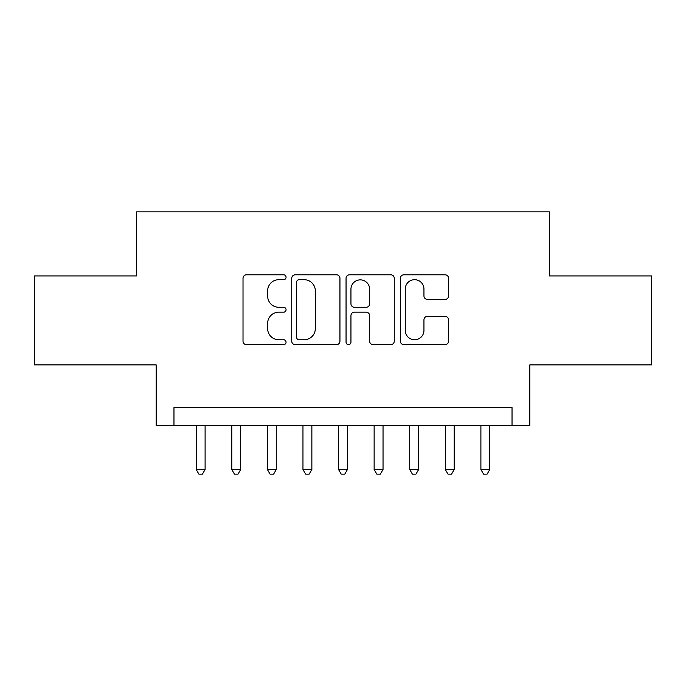 <?xml version="1.0" encoding="UTF-8"?>
<svg xmlns="http://www.w3.org/2000/svg" width="686" height="686" viewBox="0 0 686 686"><rect width="100%" height="100%" fill="white"/><g stroke="black" fill="none" stroke-linecap="round" stroke-linejoin="round"><path stroke-width="1.03" d="M286.062 277.247A2.444 2.444 0 0 0 283.618 274.803L246.506 274.803A3.49 3.49 0 0 0 243.016 278.293L243.016 341.165A3.49 3.49 0 0 0 246.506 344.655L283.618 344.655A2.444 2.444 0 0 0 286.062 342.211A2.444 2.444 0 0 0 283.618 339.767L278.816 339.767A11.173 11.173 0 0 1 267.643 328.594L267.643 323.346A11.173 11.173 0 0 1 278.816 312.173L283.618 312.173A2.444 2.444 0 0 0 286.062 309.729A2.444 2.444 0 0 0 283.618 307.285L278.816 307.285A11.173 11.173 0 0 1 267.643 296.103L267.643 290.864A11.173 11.173 0 0 1 278.816 279.691L283.618 279.691A2.444 2.444 0 0 0 286.062 277.247M445.077 299.422A3.49 3.49 0 0 0 448.575 295.932L448.575 278.293A3.49 3.49 0 0 0 445.077 274.803L403.865 274.803A3.49 3.49 0 0 0 400.367 278.293L400.367 341.165A3.49 3.49 0 0 0 403.865 344.655L445.077 344.655A3.49 3.49 0 0 0 448.575 341.165L448.575 319.856A3.49 3.49 0 0 0 445.077 316.366L427.438 316.366A3.49 3.49 0 0 0 423.948 319.856L423.948 330.42A9.347 9.347 0 0 1 414.601 339.767A9.347 9.347 0 0 1 405.263 330.42L405.263 289.029A9.347 9.347 0 0 1 414.601 279.691A9.347 9.347 0 0 1 423.948 289.029L423.948 295.932A3.49 3.49 0 0 0 427.438 299.422L445.077 299.422M512.03 425.38L529.824 425.38L529.824 364.883L651.7 364.883L651.7 275.926L549.392 275.926L549.392 211.871L136.608 211.871L136.608 275.926L34.3 275.926L34.3 364.883L156.176 364.883L156.176 425.38L512.03 425.38L512.03 407.587L173.97 407.587L173.97 425.38M339.947 278.293A3.49 3.49 0 0 0 336.449 274.803L295.237 274.803A3.49 3.49 0 0 0 291.739 278.293L291.739 341.165A3.49 3.49 0 0 0 295.237 344.655L336.449 344.655A3.49 3.49 0 0 0 339.947 341.165L339.947 278.293M349.551 274.803L390.763 274.803A3.49 3.49 0 0 1 394.261 278.293L394.261 341.165A3.49 3.49 0 0 1 390.763 344.655L373.124 344.655A3.49 3.49 0 0 1 369.634 341.165L369.634 315.663A3.49 3.49 0 0 0 366.144 312.173L354.439 312.173A3.49 3.49 0 0 0 350.949 315.663L350.949 342.211A2.444 2.444 0 0 1 348.505 344.655A2.444 2.444 0 0 1 346.053 342.211L346.053 278.293A3.49 3.49 0 0 1 349.551 274.803M299.079 279.691A2.444 2.444 0 0 0 296.635 282.135L296.635 337.323A2.444 2.444 0 0 0 299.079 339.767L304.138 339.767A11.173 11.173 0 0 0 315.32 328.594L315.32 290.864A11.173 11.173 0 0 0 304.138 279.691L299.079 279.691M369.634 289.209A9.347 9.347 0 0 0 360.287 279.862A9.347 9.347 0 0 0 350.949 289.209L350.949 303.787A3.49 3.49 0 0 0 354.439 307.285L366.144 307.285A3.49 3.49 0 0 0 369.634 303.787L369.634 289.209M196.213 425.38L196.213 469.507L205.105 469.507L205.105 425.38M205.105 469.507L202.439 474.129L198.88 474.129L196.213 469.507M231.799 425.38L231.799 469.507L240.692 469.507L240.692 425.38M240.692 469.507L238.025 474.129L234.466 474.129L231.799 469.507M267.386 425.38L267.386 469.507L276.278 469.507L276.278 425.38M276.278 469.507L273.611 474.129L270.052 474.129L267.386 469.507M302.963 425.38L302.963 469.507L311.864 469.507L311.864 425.38M311.864 469.507L309.197 474.129L305.639 474.129L302.963 469.507M338.55 425.38L338.55 469.507L347.45 469.507L347.45 425.38M347.45 469.507L344.775 474.129L341.225 474.129L338.55 469.507M374.136 425.38L374.136 469.507L383.037 469.507L383.037 425.38M383.037 469.507L380.361 474.129L376.803 474.129L374.136 469.507M409.722 425.38L409.722 469.507L418.614 469.507L418.614 425.38M418.614 469.507L415.948 474.129L412.389 474.129L409.722 469.507M445.308 425.38L445.308 469.507L454.201 469.507L454.201 425.38M454.201 469.507L451.534 474.129L447.975 474.129L445.308 469.507M480.895 425.38L480.895 469.507L489.787 469.507L489.787 425.38M489.787 469.507L487.12 474.129L483.561 474.129L480.895 469.507"/></g></svg>
